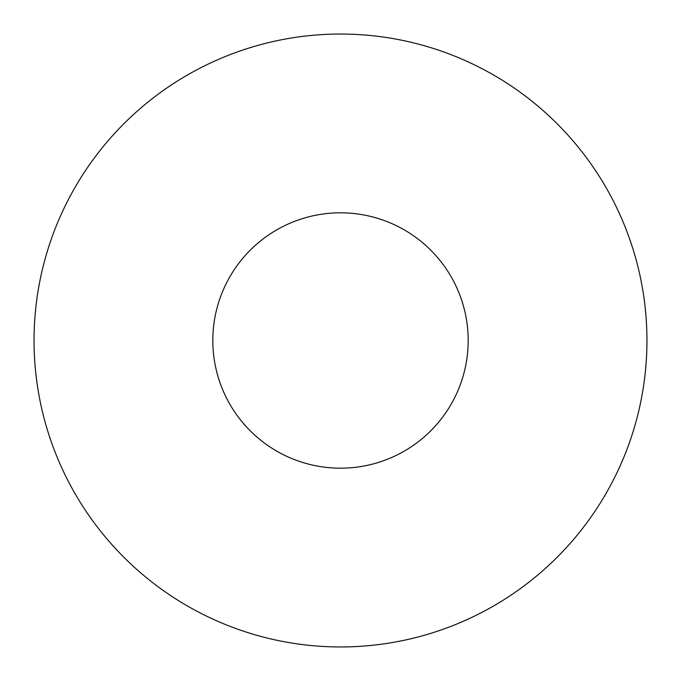 <?xml version="1.0" encoding="UTF-8"?>
<svg xmlns="http://www.w3.org/2000/svg" width="681" height="681" viewBox="0 0 681 681"><rect width="100%" height="100%" fill="white"/><g stroke="black" fill="none" stroke-linecap="round" stroke-linejoin="round"><path stroke-width="1.02" d="M468.188 340.5A127.687 127.687 0 0 1 276.656 451.077A127.687 127.687 0 0 1 276.656 229.923A127.687 127.687 0 0 1 468.188 340.5M646.95 340.5A306.45 306.45 0 0 1 187.275 605.894A306.45 306.45 0 0 1 187.275 75.106A306.45 306.45 0 0 1 646.95 340.5"/></g></svg>
